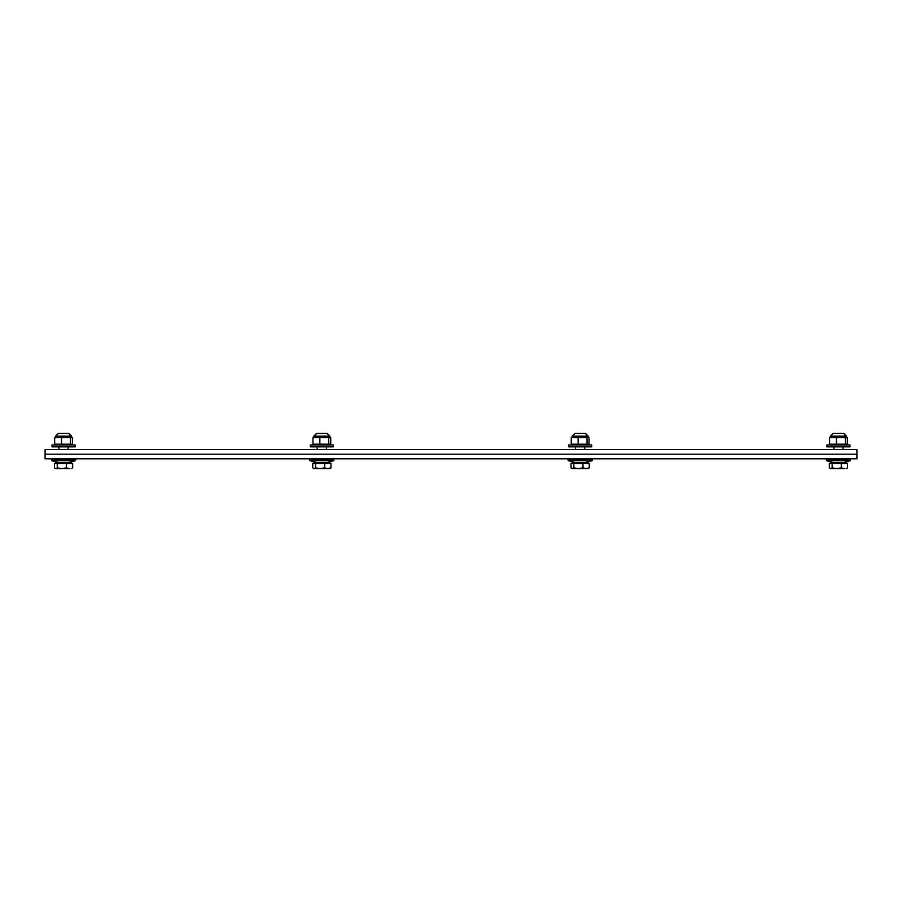 <?xml version="1.0" encoding="UTF-8"?>
<svg xmlns="http://www.w3.org/2000/svg" width="902" height="902" viewBox="0 0 902 902"><rect width="100%" height="100%" fill="white"/><g stroke="black" fill="none" stroke-linecap="round" stroke-linejoin="round"><path stroke-width="1.35" d="M856.9 454.202L856.9 458.814L45.1 458.814L45.1 454.202L856.9 454.202L856.9 449.591L45.1 449.591L45.1 454.202L856.9 454.202M72.025 468.363L71.258 468.589M66.365 467.867L69.522 468.589L61.81 468.589L66.365 467.867L66.365 463.504L54.436 463.504L54.436 467.867L55.845 468.589L55.067 468.363M54.436 467.867L55.845 468.589L57.254 467.867L61.81 468.589L55.845 468.589M57.254 463.504L57.254 467.867M66.365 463.504L72.667 463.504L72.667 467.867M55.473 463.504L55.473 462.579L71.63 462.579L71.63 463.504M52.023 446.862L75.08 446.862L75.08 444.934L52.023 444.934L52.023 446.862M60.975 460.663L75.542 460.663L75.542 459.276L51.561 459.276L51.561 460.663L60.975 460.663M55.518 444.934L54.661 444.19L72.431 444.19L72.431 437.617L71.585 436.872L55.518 436.872L54.661 437.617L55.281 437.008L54.661 437.617L55.281 437.008L54.661 437.617L55.281 437.008L54.661 437.617L72.431 437.617M71.585 444.934L72.431 444.19M70.435 444.19L70.435 437.617M61.55 444.19L61.55 437.617M68.642 433.411L58.247 433.411L55.518 436.14L71.574 436.14L68.845 433.411L62.452 433.411M54.661 444.19L55.281 444.799L54.661 444.19L55.281 444.799L54.661 444.19L55.281 444.799L54.661 444.19L54.661 437.617M330.324 468.363L327.821 468.589L330.966 467.867L329.557 468.589L330.966 467.867L330.966 463.504L324.675 463.504L324.675 467.867L327.821 468.589L320.109 468.589L324.675 467.867M324.675 463.504L312.735 463.504L312.735 467.867L314.144 468.589L313.377 468.363M312.735 467.867L314.144 468.589L315.553 467.867L320.109 468.589L314.144 468.589M315.553 463.504L315.553 467.867M313.772 463.504L313.772 462.579L329.929 462.579L329.929 463.504M310.322 446.862L333.379 446.862L333.379 444.934L310.322 444.934L310.322 446.862M319.274 460.663L333.841 460.663L333.841 459.276L309.86 459.276L309.86 460.663L319.274 460.663M313.817 444.934L312.96 444.19L330.73 444.19L330.73 437.617L329.884 436.872L313.817 436.872L312.96 437.617L313.58 437.008M329.884 444.934L330.73 444.19M330.73 437.617L312.96 437.617L312.96 444.19L313.58 444.799M328.734 444.19L328.734 437.617M319.849 444.19L319.849 437.617M320.706 433.411L327.144 433.411L320.706 433.411M320.751 433.411L326.941 433.411L316.557 433.411L313.817 436.14L329.873 436.14L327.144 433.411L329.873 436.872M588.623 468.363L586.12 468.589L589.265 467.867L587.856 468.589L589.265 467.867L589.265 463.504L582.974 463.504L582.974 467.867L586.12 468.589L578.419 468.589L582.974 467.867M582.974 463.504L571.034 463.504L571.034 467.867L572.443 468.589L571.676 468.363M571.034 467.867L572.443 468.589L573.852 467.867L578.419 468.589L572.443 468.589M573.852 463.504L573.852 467.867M572.071 463.504L572.071 462.579L588.228 462.579L588.228 463.504M568.621 446.862L591.678 446.862L591.678 444.934L568.621 444.934L568.621 446.862M577.573 460.663L592.14 460.663L592.14 459.276L568.159 459.276L568.159 460.663L577.573 460.663M572.116 444.934L571.27 444.19L589.04 444.19L589.04 437.617L588.183 436.872L572.116 436.872L571.27 437.617L571.891 437.008M588.183 444.934L589.04 444.19M589.04 437.617L571.27 437.617L571.27 444.19L571.891 444.799M587.033 444.19L587.033 437.617M578.148 444.19L578.148 437.617M579.005 433.411L574.856 433.411L572.116 436.14L588.172 436.14L585.443 433.411L579.005 433.411M846.933 468.363L846.155 468.589M841.273 467.867L844.419 468.589L836.718 468.589L841.273 467.867L841.273 463.504L829.333 463.504L829.333 467.867L830.742 468.589L829.975 468.363M829.333 467.867L830.742 468.589L832.151 467.867L836.718 468.589L830.742 468.589M832.151 463.504L832.151 467.867M841.273 463.504L847.564 463.504L847.564 467.867M830.37 463.504L830.37 462.579L846.527 462.579L846.527 463.504M826.92 446.862L849.977 446.862L849.977 444.934L826.92 444.934L826.92 446.862M835.872 460.663L850.439 460.663L850.439 459.276L826.457 459.276L826.457 460.663L835.872 460.663M830.415 444.934L829.569 444.19L847.339 444.19L847.339 437.617L846.482 436.872L830.415 436.872L829.569 437.617L830.19 437.008L829.569 437.617L830.19 437.008L829.569 437.617L830.19 437.008L829.569 437.617L847.339 437.617M846.482 444.934L847.339 444.19M845.332 444.19L845.332 437.617M836.447 444.19L836.447 437.617M843.539 433.411L833.155 433.411L830.426 436.14L846.471 436.14L843.742 433.411L837.36 433.411M829.569 444.19L830.19 444.799L829.569 444.19L830.19 444.799L829.569 444.19L830.19 444.799L829.569 444.19L829.569 437.617M68.157 449.591L68.157 446.862M58.934 449.591L58.934 446.862M58.472 462.579L51.561 460.663M68.62 462.579L75.542 460.663M52.485 458.814L51.561 459.276M74.618 458.814L75.542 459.276M55.518 436.14L55.518 436.872M71.574 436.14L68.845 433.411L71.574 436.872M326.468 449.591L326.468 446.862M317.233 449.591L317.233 446.862M316.771 462.579L309.86 460.663L316.771 462.579M326.919 462.579L333.841 460.663L326.919 462.579M310.784 458.814L309.86 459.276M332.917 458.814L333.841 459.276M316.557 433.411L313.817 436.872M584.767 449.591L584.767 446.862M575.532 449.591L575.532 446.862M575.081 462.579L568.159 460.663L575.081 462.579M585.229 462.579L592.14 460.663L585.229 462.579M569.083 458.814L568.159 459.276M591.216 458.814L592.14 459.276M574.856 433.411L572.116 436.872M585.443 433.411L588.172 436.872M843.066 449.591L843.066 446.862M833.843 449.591L833.843 446.862M833.38 462.579L826.457 460.663M843.528 462.579L850.439 460.663M827.382 458.814L826.457 459.276M849.515 458.814L850.439 459.276M830.426 436.14L830.426 436.872M846.471 436.14L843.742 433.411L846.471 436.872"/></g></svg>

